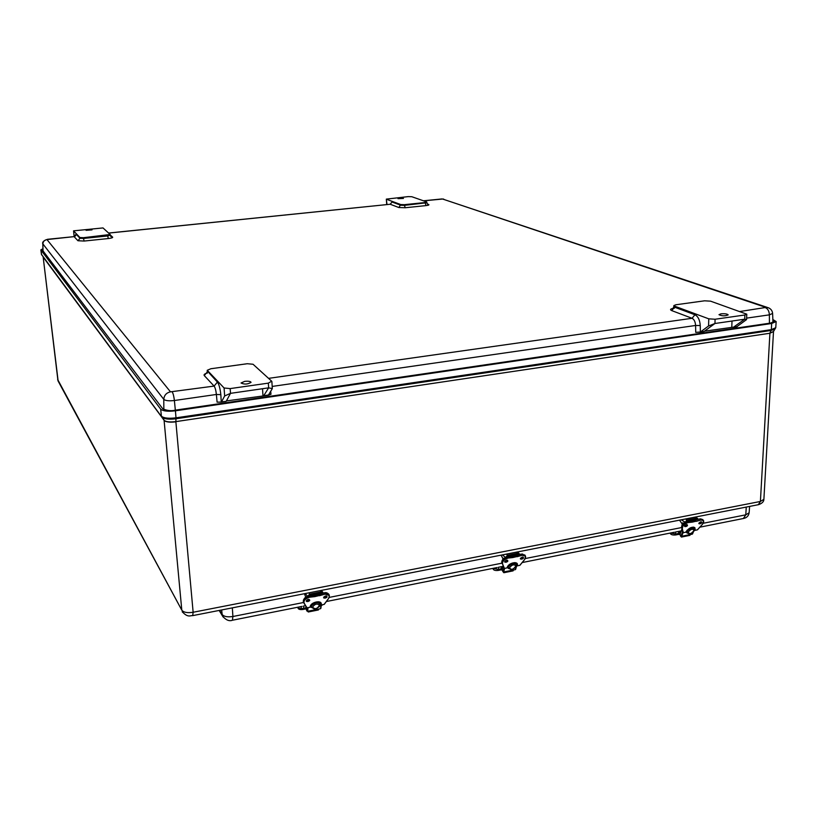 <?xml version="1.0" encoding="UTF-8"?>
<svg xmlns="http://www.w3.org/2000/svg" width="817" height="817" viewBox="0 0 817 817"><rect width="100%" height="100%" fill="white"/><g stroke="black" fill="none" stroke-linecap="round" stroke-linejoin="round"><path stroke-width="1.23" d="M103.003 227.933L110.172 234.489L83.436 237.696L79.933 237.522L73.561 230.843L103.003 227.933M88.583 229.648L92.035 229.873L86.071 230.333L88.583 229.648M74.03 235.204L74.276 236.532M428.598 204.454L427.659 204.291L426.831 202.749L404.405 205.363L404.374 204.669L400.728 204.546L398.87 207.528L405.252 207.743L425.994 205.598C428.619 205.271 429.476 204.883 428.598 204.454L427.342 204.005M404.374 204.669L425.106 202.534L425.994 205.598M386.982 204.526L386.339 199.123L408.275 196.611L411.809 196.723L426.597 201.891L425.106 202.534M386.339 199.123L386.686 203.903M386.523 199.277L400.728 204.546M399.707 198.174L403.455 198.439L397.991 198.643L399.707 198.174M694.93 314.759L692.07 318.283C694.164 319.396 695.338 321.796 695.594 325.472L695.727 332.356L700.363 332.029L700.251 325.544C699.863 320.009 698.096 316.404 694.93 314.759L674.525 307.161L671.727 310.603L692.07 318.283L268.558 378.363M674.331 308.254L673.034 308.479L673.841 306.6L674.525 307.161L673.862 305.578L675.833 304.772L704.591 300.809L710.576 301.167L746.779 314.177L744.89 314.984L744.726 319.202L746.575 319.58L736.597 326.861M225.911 401.402L221.53 401.852L224.655 395.959L230.496 393.345L268.64 387.84L272.316 388.606L268.344 395.224L270.958 394.305L270.723 391.414M42.862 243.885L163.788 399.36C165.453 400.738 168.976 401.127 174.389 400.514L216.382 394.468L217.097 402.158L221.254 402.087L220.835 394.652C220.141 388.432 218.997 384.245 217.404 382.09L207.426 371.122M226.278 401.157L230.496 393.345L230.159 388.596L224.083 387.983L207.252 370.285L210.847 368.743L247.265 363.728L253.045 364.259L271.673 381.192L268.344 383.132L268.64 387.84L263.625 395.898L226.411 400.922M674.546 306.14L708.778 318.834L708.553 325.983L700.363 332.029M244.712 381.355C248.348 380.998 250.462 381.314 251.054 382.315C247.837 384.368 244.497 384.603 241.025 382.999L244.712 381.355M230.159 388.596L268.344 383.132M262.962 395.591L262.523 388.729M720.972 313.84C724.893 313.544 727.293 313.891 728.182 314.882C725.067 316.199 722.003 316.128 718.991 314.678L720.972 313.84M708.553 325.983L714.957 323.491L715.089 319.243L708.778 318.834M737.23 326.606L733.584 327.137L744.726 319.202L714.957 323.491L704.152 331.426L700.445 331.968M744.89 314.984L715.089 319.243M733.584 327.137L704.489 331.181M731.787 327.208L732.001 321.04M703.294 331.722L704.152 331.426M774.812 329.261L770.993 330.477L175.951 418.764C170.865 419.438 166.791 419.264 163.737 418.243L161.582 416.69L41.463 254.444L40.85 249.89L42.944 248.756M773.485 331.579L769.91 333.254L760.402 501.464L758.309 504.712M772.851 319.508L776.15 321.561L771.677 323.491L175.43 410.808C167.894 411.676 162.981 411.125 160.683 409.154L40.85 249.89M772.882 320.295L774.22 321.479L770.523 323.083L174.961 410.205C171.304 411.135 167.25 410.685 162.797 408.847L42.239 249.879L42.954 249.154M771.677 323.491L771.34 329.639L769.92 333.081L773.495 331.498L775.762 327.699L771.34 329.639L175.992 417.834L175.869 421.827C169.865 422.522 165.943 422.072 164.094 420.459L181.803 610.156L57.639 379.445M773.495 331.498L769.91 333.254L175.849 421.623C169.844 422.328 165.922 421.868 164.084 420.265L164.094 420.459C165.943 422.072 169.865 422.532 175.869 421.827L193.139 612.26C187.41 613.138 183.631 612.433 181.803 610.156L57.966 380.773L43.168 257.1L58.14 381.09M773.495 331.671L763.885 499.33L760.402 501.464L193.139 612.26L192.71 615.63M500.862 568.918L498.299 569.429L498.309 570.409L500.872 569.898L501.189 568.029L502.251 569.081M498.299 569.429L493.172 568.326M502.894 571.543L502.149 570.154M502.21 569.612L501.444 569.081L500.872 569.898M501.23 569.612L501.914 569.469M498.309 570.409C495.408 570.736 493.682 570.276 493.121 569.02L493.111 568.336M678.12 533.532L675.792 533.991L675.771 534.941L678.1 534.471L678.58 532.653L680.01 533.93M675.792 533.991L670.522 533.011M680.673 535.523L678.845 533.654L678.1 534.471M678.559 534.175L679.417 534.001M675.771 534.941C672.779 535.227 670.961 534.747 670.318 533.511L670.328 533.052M305.701 607.879L302.872 608.44L302.933 609.472L305.762 608.91L305.885 606.98L306.395 607.439M302.872 608.44C300.145 608.798 298.501 608.389 297.95 607.194L298.011 608.165C298.501 609.39 300.145 609.829 302.933 609.472M306.283 608.195L305.762 608.91M322.735 604.723L321.234 605.744M516.538 552.118L519.786 554.426M517.845 553.201L507.571 555.223L506.285 554.13M505.631 557.439L507.571 555.223M506.652 560.656L505.662 560.615L505.611 561.238M518.785 554.692L517.855 554.202L507.582 556.224L506.683 557.02M515.833 555.57L515.353 554.702M502.843 558.481L501.056 555.162M512.3 556.357L516.354 555.478L516.936 556.5L508.194 557.797C504.028 559.134 502.067 561.126 502.302 563.801L501.771 562.821M516.385 555.499L521.164 554.12L507.592 556.786C503.466 558.072 501.536 560.094 501.781 562.842C501.546 560.176 503.507 558.174 507.674 556.847L512.188 556.306L512.78 557.562L521.808 555.366C525.505 555.131 526.454 556.489 524.657 559.461L519.837 565.323L516.273 566.038M508.235 565.711L508.194 567.692M516.375 566.058L515.343 569.633L503.65 571.982L504.64 568.397M516.293 565.047L516.15 564.496C513.975 562.831 511.483 563.526 508.685 566.559M508.317 567.907L508.531 568.591M503.997 567.989L502.976 571.686L503.65 571.982M503.109 566.007L502.087 570.041L503.16 566.161M515.343 569.633L516.497 566.028M502.976 571.686L502.087 570.041M512.729 570.726L513.403 570.021M504.191 571.869L503.844 572.727L503.109 571.849M502.669 559.645L503.017 558.338L503.619 558.705M503.109 558.317L504.171 558.277M694.767 517.171L697.493 518.376L698.055 519.367M696.339 518.141L687.005 519.98L685.432 518.999M681.255 519.816L685.157 522.257L687.005 519.98M697.146 519.622L696.319 519.101L686.974 520.94L686.096 521.808M693.408 520.603L692.847 519.786M681.868 523.605L679.55 520.153M691.611 520.95L695.441 520.204L696.135 521.144L688.241 522.298C684.38 523.544 682.369 525.484 682.185 528.109L683.196 532.613L682.583 531.724L681.562 527.128M683.318 532.684L686.985 531.979L683.421 532.664L681.582 527.22C681.756 524.596 683.778 522.655 687.628 521.409L691.662 520.95L692.356 522.124L700.618 520.102C703.917 519.918 704.55 521.277 702.538 524.167L697.452 529.855L694.348 530.478L697.504 529.804M687.015 530.243L687.465 530.897L686.801 532.02M693.051 532.296L692.305 534.134L681.664 536.269L683.145 532.551M687.465 530.897L687.475 530.907C690.069 528.15 692.316 527.414 694.215 528.691L694.379 529.518M686.944 532.224L687.199 533.184M682.655 531.826L680.99 535.993L681.664 536.269M680.132 534.022L682.021 529.253M680.99 535.993L679.958 534.461M689.436 535.258L690.304 534.543M681.909 536.228L681.439 537.065L680.408 535.932M682.011 525.168L682.307 523.013L683.267 523.626M682.757 523.074L683.768 523.186M320.131 590.64L323.307 593.081M321.101 591.855L309.745 594.092L308.806 592.856M307.692 596.267L309.745 594.092M307.856 599.535L307.866 600.352M322.194 593.346L321.152 592.897L309.806 595.133L308.857 595.91M320.152 593.939L319.835 593.162M305.772 597.196L304.424 593.714M328.873 594.316C327.382 592.744 325.809 592.274 324.145 592.897L318.906 594.367L319.355 595.47L309.602 596.951C305.487 598.177 303.536 600.097 303.74 602.721L306.926 607.777L304.169 603.212C303.454 600.587 305.272 598.585 309.643 597.207L314.749 596.635L314.351 595.348L318.936 594.439L314.279 595.276L324.145 592.897L328.945 594.49L329.302 595.358M303.546 602.119L303.342 601.68C303.127 599.055 305.088 597.135 309.204 595.92L314.228 595.327L309.153 595.848L304.159 598.769M314.749 596.635L324.655 594.245C328.822 593.939 330.15 595.317 328.618 598.361L324.165 604.406L320.09 605.213M311.216 604.743L311.553 607.511M321.02 605.07L320.478 608.726L307.56 611.31L308.07 607.654M319.845 605.56L319.998 604.008C317.486 601.884 314.698 602.497 311.655 605.857L311.655 605.867M311.461 607.235L314.402 609.043C313.891 610.432 322.429 605.366 320.07 604.253L319.998 604.008M307.325 607.807L306.886 610.993L307.56 611.31M306.242 608.879L306.487 607.082M320.478 608.726L321.295 605.009M306.886 610.993L306.191 609.216M318.191 609.778L318.63 609.094M308.458 611.136L308.264 611.994L307.805 611.259M307.182 599.841L307.11 600.536M324.809 596.267L324.727 597.064M206.956 373.093C204.505 373.88 203.607 374.717 204.27 375.585L214.115 386.094L170.477 391.843L46.957 239.575L74.102 236.634L77.942 240.739L80.005 238.268L76.124 234.203L74.102 236.634L47.682 239.279M77.942 240.739L84.09 241.056L83.518 238.441L80.005 238.268L79.933 237.522M76.124 234.203L75.593 235.551M84.09 241.056L108.324 238.544L107.721 235.95L83.518 238.441L83.436 237.696M108.324 238.544C111.459 238.155 112.899 237.696 112.654 237.144L110.714 236.379L110.224 235.316M110.203 235.153L107.721 235.95L107.65 235.204M112.654 237.144L110.213 234.928M108.671 233.09L390.199 204.25L398.87 207.528M108.61 233.039L390.199 204.25L392.048 202.003L390.24 204.158M673.157 308.326C670.267 308.969 669.787 309.725 671.727 310.603M423.584 200.839L442.62 199.031L765.978 307.427L740.059 311.481M74.102 235.868L73.601 230.915M392.048 202.003L400.749 205.241L404.405 205.363L405.252 207.743M441.537 198.991L423.451 200.788M42.995 250.89L42.811 244.007C42.065 242.108 43.679 240.535 47.631 239.279L47.754 239.33M272.173 386.431L695.594 325.472L700.251 325.544M746.636 318.13L769.379 314.851L769.44 323.236M765.692 307.835C767.929 308.897 769.154 311.236 769.379 314.851L772.606 313.432C772.351 310.766 770.952 308.877 768.429 307.774L765.978 307.427M172.244 392.027C173.184 393.498 173.898 396.327 174.389 400.514L175.338 410.154M204.27 375.585L207.477 371.694L207.385 370.561M220.835 394.652L216.382 394.468C215.923 390.322 215.167 387.534 214.115 386.094L217.404 382.09M224.083 387.983L224.655 395.959M268.487 394.999L263.84 395.683M43.046 250.952L42.862 244.13C43.015 241.577 44.384 240.065 46.957 239.575M442.62 199.031L767.5 307.468M163.839 409.603L163.788 399.36C164.135 395.295 166.362 392.783 170.477 391.843M163.737 418.243L163.043 417.916L164.084 420.265L43.168 257.11M41.687 254.924L40.911 250.022M175.43 410.808L175.992 417.834C168.557 418.702 163.696 418.141 161.409 416.17L160.683 409.154M182.497 612.199L182.211 611.688C187.93 618.03 190.228 615.364 192.853 615.599L758.697 504.63C762.169 503.323 763.895 501.577 763.875 499.391M221.652 609.952L222.173 614.517L219.661 610.34M223.123 617.039L222.173 614.517C224.021 616.641 227.596 617.295 232.906 616.498L232.426 620.236L301.973 606.398M232.242 620.277L232.426 620.236C229.383 621.451 226.156 620.174 222.745 616.406L219.16 610.442M743.378 518.509L745.778 514.833L703.263 523.268M681.644 527.547L525.331 558.532M501.924 563.179L329.251 597.401M303.648 602.476L232.906 616.498L232.345 607.858M699.893 527.169L743.827 518.417C746.881 517.672 748.648 515.782 749.128 512.77L745.778 514.833L746.268 507.071M501.178 569.837L502.006 569.674M678.478 534.4L679.519 534.185M502.424 554.886L505.488 557.511M517.866 554.202L518.54 554.763M522.757 557.041L523.35 557.398C522.88 558.961 521.92 559.461 520.449 558.899L520.5 558.266M522.318 557.082C516.17 560.738 526.965 558.603 522.318 557.082M517.028 556.724L521.808 555.366M508.327 567.631L504.416 568.407L502.526 563.853C502.302 561.269 504.201 559.328 508.225 558.042L512.78 557.562M516.344 565.701L517.335 565.282C518.713 560.697 508.511 562.719 507.265 567.294L508.388 567.294M506.611 560.186C500.453 563.853 511.33 561.698 506.611 560.186M520.541 558.307L522.768 557.092L520.541 558.307M507.061 560.145L507.663 560.513C507.194 562.086 506.223 562.576 504.753 561.994L504.804 561.361M504.835 561.402L507.04 560.196M517.335 565.282L516.375 564.353M516.415 555.458L507.602 556.786L502.159 560.472M522.706 554.049L521.215 554.14L524.892 555.049M516.13 564.445L516.926 565.333L516.364 565.446M525.249 558.583L525.545 556.214L521.767 555.121L521.236 554.171L525.014 555.264L525.433 556.02M503.67 567.376L502.526 563.853M507.674 556.847L508.225 558.042M508.317 567.662L504.344 568.428M516.957 565.578L516.916 563.618M507.265 567.294L507.623 566.498M514.904 562.596L517.018 563.801C513.822 561.779 510.594 562.923 507.357 567.223L507.408 567.09M507.51 567.468L508.47 567.018M514.955 562.658L516.068 564.343M507.582 567.815L508.215 568.019M515.844 563.934L516.048 562.913M509.522 567.744C511.942 564.659 514.046 564.067 515.844 565.977C513.352 569.684 511.248 570.276 509.522 567.744M513.229 570.623L504.018 572.472M696.002 519.163L696.891 519.704M701.119 521.767L701.599 522.022C701.241 523.483 700.353 524.034 698.923 523.666L698.903 523.186M700.823 521.797C694.889 525.29 704.703 523.35 700.823 521.797L699.066 522.972M696.217 521.369L700.618 520.102M682.42 528.16C682.593 525.617 684.544 523.738 688.282 522.533L692.356 522.124M694.44 530.151L695.257 529.773C694.011 525.903 690.957 526.516 686.086 531.612L687.097 531.622M686.546 524.616C680.592 528.129 690.477 526.168 686.546 524.616M700.894 521.818L699.046 523.013L700.925 521.818M686.842 524.585L687.342 524.851C686.974 526.322 686.076 526.863 684.646 526.485L684.626 525.995M686.637 524.637L684.769 525.842L686.668 524.637M702.834 519.551L699.883 518.928L687.536 521.358L681.797 525.709M691.682 520.95L695.441 520.204L692.07 521.032M701.006 518.877L699.944 518.958M695.257 529.773L694.419 528.803L694.552 527.506M703.58 522.533L703.6 520.643L700.588 519.867L699.965 518.989L703.478 520.449M687.628 521.409L688.282 522.533M697.35 529.876L702.589 524.157L703.6 520.643M694.879 530.07L694.215 528.691M693.214 527.098L695.001 527.976L695.022 529.692L694.45 529.263M686.086 531.612L686.168 531.54C689.282 527.619 692.234 526.424 695.001 527.976L694.879 527.802M686.28 531.785L687.209 531.356M693.051 527.139L694.113 528.548M685.729 532.235L686.75 532.531M693.776 528.058L693.909 527.231M688.22 532.041C690.804 529.048 692.745 528.497 694.042 530.396C691.315 534.001 689.374 534.553 688.22 532.041M690.059 535.125L681.674 536.81M307.866 599.729L308.959 599.515M305.344 593.54L307.488 596.349M326.208 595.94L326.892 596.42C326.259 598.075 325.197 598.504 323.706 597.707L323.879 596.921M325.534 595.991C319.181 599.801 331.099 597.441 325.534 595.991M319.447 595.716L324.655 594.245M311.42 606.949L307.08 607.828L311.42 606.99M320.131 604.876L321.306 604.406C322.061 599.719 310.787 601.955 310.184 606.622L311.43 606.612M308.183 599.423C301.8 603.252 313.83 600.873 308.183 599.423M323.808 597.115L326.392 596.032M308.867 599.372L309.561 599.872C308.918 601.516 307.846 601.945 306.355 601.128L306.538 600.332M306.457 600.536L309.071 599.474M326.3 596.185L323.971 597.156M311.4 605.203L310.797 605.315L311.379 605.162M326.33 592.846L324.186 592.928M321.306 604.406L320.673 602.823L319.804 603.528L320.427 603.365L320.887 604.457L320.121 604.611M308.969 599.627L306.641 600.587M319.815 603.559L320.478 603.426M310.766 605.366L311.41 605.234M318.936 594.439L324.196 592.968L324.615 593.99L329.363 595.522L328.71 598.34L324.247 604.376L320.08 605.254M314.351 595.348L309.143 595.848C305.527 596.502 303.587 598.442 303.342 601.68L304.169 603.212M309.204 595.92L309.643 597.207M324.104 604.417L328.71 598.34L329.363 595.522M320.928 604.713L320.918 603.222M310.184 606.622L311.052 604.866M318.569 601.761L320.979 603.375C317.251 600.761 313.697 601.802 310.307 606.52L310.358 606.296M310.491 606.796L311.491 606.337M318.844 601.853L319.457 602.66M319.835 603.477L320.131 602.343M312.574 607.092C314.79 603.916 317.078 603.283 319.467 605.183C317.282 608.992 314.984 609.635 312.574 607.092M318.538 609.707L308.366 611.749M74.02 236.583L75.634 235.817M110.172 234.489L110.714 236.379M73.561 230.843L74.041 235.531M426.831 202.749L426.811 202.054M673.841 306.6L673.862 305.578M268.344 395.214L263.625 395.898M207.242 373.226L207.252 370.285M271.877 381.549L272.316 388.606M221.254 402.087L226.084 401.382M746.575 319.58L746.779 314.177M736.801 326.831L733.094 327.372M703.682 331.671L699.903 332.223M441.333 198.96L443.692 199.082M772.606 313.452L772.974 322.501M163.727 418.243L161.582 416.69L41.412 254.312M775.762 327.699L776.15 321.561M303.301 606.132L305.578 605.673M326.34 601.537L497.114 567.539M498.319 567.304L503.006 566.365M522.175 562.556L674.382 532.245M675.475 532.03L681.215 530.887M749.128 512.77L749.628 506.407M501.301 568.009L502.629 567.744M501.066 569.96L502.036 569.766M498.564 568.898L498.533 567.253M496.154 568.898L496.133 567.733M678.713 532.623L680.684 532.235M678.335 534.522L679.56 534.277M675.588 533.644L675.628 532M673.239 533.521L673.259 532.47M303.72 607.695L303.628 606.061M301.207 607.858L301.126 606.561M519.132 553.436L517.345 551.965M523.309 557.337L522.288 557.133L520.449 558.899M507.633 560.452L506.581 560.237L504.753 561.994M520.562 558.256L522.706 557.092M521.164 554.12L512.198 556.306M525.545 556.214L524.718 559.451L519.898 565.313L516.262 566.079M504.191 568.356L503.68 567.396M508.051 567.713L511.054 569.694C514.976 568.295 516.742 566.824 516.354 565.293L516.15 564.496M515.629 569.408L516.61 566.007M503.844 572.727L513.056 570.879M697.279 518.244L695.338 517.059M701.558 521.961L700.782 521.838L698.923 523.666M687.301 524.79L686.505 524.667L684.646 526.485M684.789 525.801L686.597 524.647M694.542 527.496L694.297 528.824M691.652 520.95L687.557 521.358C683.717 522.584 681.725 524.524 681.562 527.179L683.196 532.623M686.454 532.092L689.078 533.991C692.009 533.389 693.807 532.02 694.481 529.906M679.907 534.175L681.97 528.997M692.53 533.981L693.316 532.051M681.439 537.065L689.834 535.38M682.42 522.982L683.022 522.87M322.909 592.376L321.336 590.405M326.871 596.369L325.523 596.032L323.706 597.707M309.541 599.821L308.162 599.464L306.355 601.128M323.828 597.084L326.351 596.022M306.477 600.505L309.03 599.464M307.11 607.848L303.965 603.181M306.171 609.033L306.446 607.031M314.228 595.287L318.967 594.347M320.846 608.399L321.347 604.999M308.264 611.994L318.426 609.952"/></g></svg>
